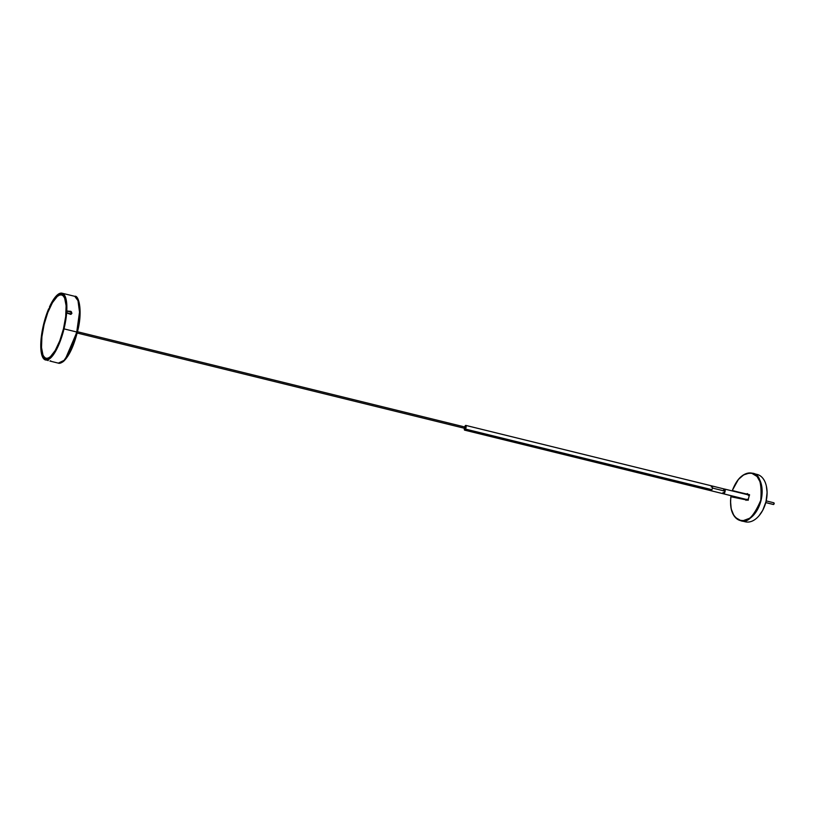 <?xml version="1.0" encoding="UTF-8"?>
<svg xmlns="http://www.w3.org/2000/svg" width="815" height="815" viewBox="0 0 815 815"><rect width="100%" height="100%" fill="white"/><g stroke="black" fill="none" stroke-linecap="round" stroke-linejoin="round"><path stroke-width="1.22" d="M747.589 494.725L749.25 495.877L747.467 494.674L724.892 489.122A2.445 0.744 103.8 0 1 724.892 489.122A2.445 0.744 103.8 0 1 725.024 491.659A2.445 0.744 103.8 0 1 723.73 493.859L746.306 499.412L748.445 499.157L746.265 499.615L723.73 493.859L725.126 491.19L724.566 489.234M722.976 492.586L723.323 493.758A2.445 0.744 -76.2 0 0 724.718 491.078L712.402 488.042A2.445 0.744 103.8 0 1 711.913 489.683A2.445 0.744 103.8 0 1 710.996 490.732A2.445 0.744 -76.2 0 0 711.913 489.683L465.559 429.098A2.445 0.744 103.8 0 1 464.642 430.147A2.445 0.744 103.8 0 1 464.367 428.252M464.693 426.958A2.445 0.744 103.8 0 1 464.886 426.449L466.007 425.583L465.864 428.242L464.693 430.157L464.377 428.232M465.08 428.425L77.13 333.019L465.08 428.425L465.385 427.131L77.445 331.725L465.385 427.131L465.406 427.895L465.08 428.425L77.13 333.019M48.228 360.617L45.477 359.507A33.955 10.32 103.8 0 1 43.735 324.35L44.132 324.441C48.289 304.321 59.75 291.138 62.378 294.429A33.283 10.116 103.8 0 1 64.894 296.528L62.378 294.429L63.733 294.755M66.993 311.279A33.283 10.116 103.8 0 1 66.901 312.797L66.993 311.279M64.303 328.954L63.489 328.751L59.801 340.721L55.196 350.531L50.377 356.705L48.126 358.101L46.088 358.294L44.346 357.265L42.971 355.055L41.504 347.485L41.911 336.738L44.102 324.431C45.997 315.089 54.269 293.746 61.532 294.908C68.592 296.935 66.137 319.572 63.489 328.751C61.624 338.113 53.352 359.456 46.088 358.294C39.028 356.267 41.483 333.62 44.132 324.441L48.696 308.732L49.246 308.875L48.696 308.732L47.25 312.369L43.602 324.329A34.393 10.452 103.8 0 1 48.696 308.732L48.757 308.977A33.955 10.32 103.8 0 0 43.735 324.35L41.453 336.921L40.984 347.964L42.39 355.88L45.375 359.935A34.393 10.452 103.8 0 1 43.602 324.329L40.984 340.069L40.995 350.613L42.248 356.267L43.623 358.692L48.156 360.607M62.022 293.196L74.756 296.324C78.912 294.775 82.957 311.941 77.344 332.153L76.742 332L69.784 351.662L64.09 360.352L58.323 363.133A34.393 10.452 -76.2 0 0 76.742 332A34.393 10.452 -76.2 0 0 74.756 296.324L78.556 301.397L79.595 311.575L76.742 332L64.018 328.873A34.393 10.452 103.8 0 1 45.966 360.067L50.51 357.693L55.44 351.184L60.127 341.078L63.886 328.842A33.955 10.32 103.8 0 0 66.494 312.929L66.657 312.736A34.393 10.452 103.8 0 1 64.018 328.873L66.657 312.736L70.966 313.948L71.068 312.359L69.224 311.595L70.823 312.125L71.384 313.235L70.396 314.081L69.112 313.337C72.28 316.913 72.749 309.68 69.224 311.595L66.606 311.177A33.955 10.32 103.8 0 0 61.92 293.624A33.955 10.32 103.8 0 0 49.46 307.357L55.919 296.701L59.057 294.113L61.848 293.614L64.13 295.234L65.74 298.881L66.606 311.177L66.748 304.036L65.893 298.524L63.183 293.736L61.96 293.176L59.128 293.685L54.299 298.372L49.399 307.123A34.393 10.452 103.8 0 1 62.022 293.196A34.393 10.452 103.8 0 1 66.779 310.994L70.752 311.391L71.924 313.368L70.559 314.305L66.494 312.929L63.886 328.842A33.955 10.32 103.8 0 1 46.068 359.639L48.105 359.7L50.469 358.101L55.451 351.51L60.208 341.271L64.018 328.873L77.344 332.153L79.952 315.405L77.822 299.39M724.983 491.231L724.983 491.231A1.997 0.611 -76.2 0 0 724.79 489.55L724.902 491.618L723.832 493.432A1.997 0.611 -76.2 0 0 724.983 491.231M773.17 504.393A0.886 0.55 -76 0 0 773.547 504.485L765.784 502.56L773.547 504.485A0.886 0.55 -76 0 0 774.128 503.456L774.128 503.599M738.329 479.526A24.409 15.118 104 0 1 752.113 473.189L751.888 473.362C743.759 472.557 737.3 478.161 732.522 490.172L732.787 490.976L749.617 494.96M757.135 474.432L752.113 473.189C759.407 473.474 762.382 482.531 761.057 500.359C754.018 516.853 747.182 523.597 740.55 520.612L740.438 520.357C747.009 523.322 753.773 516.629 760.752 500.288C762.066 482.623 759.111 473.647 751.888 473.362L752.113 473.189A24.409 15.118 104 0 1 752.235 473.22A24.409 15.118 104 0 1 761.027 500.461A24.409 15.118 104 0 1 740.55 520.612L745.45 521.834A24.409 15.118 -76 0 0 765.937 501.683A24.409 15.118 -76 0 0 757.135 474.432A24.409 15.118 -76 0 0 757.013 474.412L752.357 473.24M757.013 474.412A24.409 15.118 104 0 1 766.436 486.453A24.409 15.118 104 0 1 759.193 515.559A24.409 15.118 104 0 1 745.45 521.834A24.409 15.118 104 0 1 745.216 521.783A24.409 15.118 -76 0 0 745.338 521.814A24.409 15.118 -76 0 0 745.45 521.834L740.55 520.612A24.409 15.118 104 0 1 740.438 520.591A24.409 15.118 104 0 1 731.452 509.925M759.285 515.437A23.971 14.843 -76 0 0 759.386 515.324A23.971 14.843 -76 0 0 766.497 486.749A23.971 14.843 -76 0 0 766.467 486.606M730.953 496.793L730.515 500.981L731.208 508.906L733.785 515.304L735.69 517.668L740.438 520.357L743.392 520.581L749.505 518.309L752.428 515.905L757.451 509.018L760.752 500.288L761.831 491.038L761.475 486.657L760.527 482.663L757.043 476.459L751.888 473.362L749.209 473.128L743.637 474.901L738.38 479.464L732.481 490.141L732.675 490.722L749.454 494.674L748.089 500.278L730.923 496.753C729.639 509.589 732.817 517.454 740.438 520.357L740.55 520.612M731.096 496.396L730.872 496.763C729.507 509.67 732.695 517.606 740.438 520.591L745.338 521.814M749.576 494.929L732.522 490.569M731.524 496.152L748.313 500.104L731.524 496.152L730.872 496.763M759.142 515.61L762.759 510.261L766.029 501.602L767.098 492.433L766.345 486.066M737.687 492.199L747.426 494.491L732.787 490.976L732.481 490.141C737.259 477.947 743.8 472.303 752.113 473.189L752.235 473.22M749.403 494.888L732.787 490.976M773.333 504.495A0.886 0.55 -76 0 0 773.567 502.784A0.886 0.55 -76 0 1 774.128 503.456L773.343 504.495L765.764 502.611M748.119 500.196L749.454 494.756M711.24 487.034A2.445 0.744 103.8 0 1 712.157 485.995A2.445 0.744 103.8 0 1 712.402 488.042L724.718 491.078A2.445 0.744 -76.2 0 0 724.474 489.02L724.148 489.143M464.642 430.147L723.312 493.758L724.627 491.547L724.606 489.092L712.157 485.995A2.445 0.744 -76.2 0 1 712.402 488.042A2.445 0.744 -76.2 0 1 711.913 489.683L465.559 429.098A2.445 0.744 103.8 0 0 465.803 425.41L712.157 485.995M723.975 489.336L723.445 490.345M49.878 361.035L50.907 361.279L49.878 361.035M78.036 328.944L80.033 313.683L79.045 302.263M66.29 358.233L70.008 352.294L73.513 344.439M74.573 341.495L76.478 335.322M43.562 356.226L46.475 359.069L49.674 358.376A33.283 10.116 103.8 0 1 46.475 359.069L47.83 359.405M46.475 359.069C45.396 359.089 44.214 357.856 42.94 355.381C40.536 348.484 40.923 338.174 44.102 324.431L47.82 312.481L52.425 302.66L57.244 296.497L59.495 295.091L61.532 294.908L63.275 295.937L64.65 298.147L66.117 305.717L65.709 316.464L63.489 328.751M464.581 427.305L464.886 426.449A2.445 0.744 103.8 0 1 465.803 425.41M746.306 499.412L723.72 493.859M724.657 489.173A2.445 0.744 103.8 0 1 724.881 489.122L747.467 494.674M76.916 332.051L65.495 358.702M747.192 493.584L747.009 494.338M774.25 503.527L773.771 502.774L766.192 500.889M747.365 494.715L747.62 493.686M746.245 499.34L745.99 500.369M77.344 332.153C73.707 346.355 69.102 356.094 63.529 361.381C61.156 363.082 59.424 363.663 58.323 363.133L50.815 361.279M50.652 360.78L50.978 361.31"/></g></svg>
